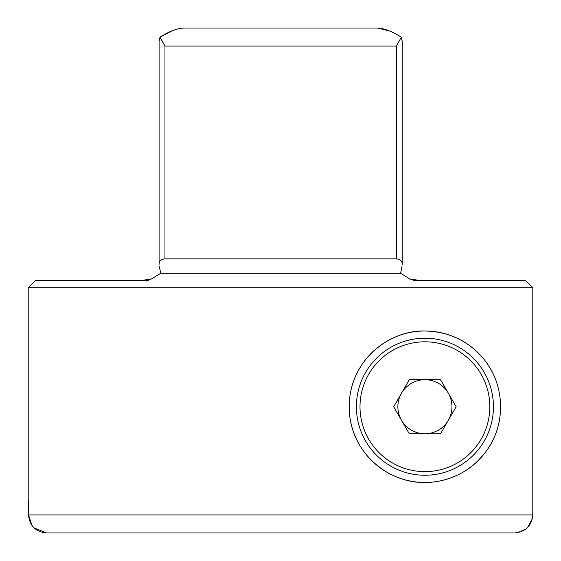 <?xml version="1.0" encoding="UTF-8"?>
<svg xmlns="http://www.w3.org/2000/svg" width="561" height="561" viewBox="0 0 561 561"><rect width="100%" height="100%" fill="white"/><g stroke="black" fill="none" stroke-linecap="round" stroke-linejoin="round"><path stroke-width="0.84" d="M424.915 338.206A68.519 68.519 0 0 1 493.435 406.725A68.519 68.519 0 0 1 424.915 475.244A68.519 68.519 0 0 1 356.396 406.725A68.519 68.519 0 0 1 424.915 338.206A68.519 68.519 0 0 0 356.396 406.725A68.519 68.519 0 0 0 424.915 475.244M424.915 379.678A27.047 27.047 0 0 0 401.494 420.252A27.047 27.047 0 0 0 448.337 420.252A27.047 27.047 0 0 0 424.915 379.678A27.047 27.047 0 0 0 401.494 393.198M401.494 420.252A27.047 27.047 0 0 0 448.337 420.252M440.532 379.678L456.149 406.725L440.532 433.772L409.299 433.772L393.682 406.725L409.299 379.678L440.532 379.678M396.361 258.859L396.361 46.079L401.325 37.201L402.223 41.325L402.223 264.533C402.363 261.174 400.407 259.28 396.361 258.859L164.955 258.859C160.909 259.287 158.952 261.181 159.093 264.533L159.093 41.661M402.09 266.075L400.568 273.284L160.748 273.284L150.741 279.329L139.682 280.5L35.42 280.5L28.211 287.716L28.211 501.268M485.349 361.074A75.735 75.735 0 0 0 424.915 330.99C389.551 330.036 349.44 359.818 349.18 406.494C349.131 453.246 389.271 483.414 424.915 482.46C443.218 482.677 463.204 474.872 476.163 462.488C484.388 454.396 490.034 446.787 493.112 439.67C497.979 429.901 500.489 418.857 500.65 406.529C500.04 381.228 489.711 363.549 476.072 350.877C461.913 338.094 444.866 331.46 424.915 330.99A75.735 75.735 0 0 0 349.18 406.725A75.735 75.735 0 0 0 490.798 444.081M28.527 500.917L28.527 514.921L532.789 514.921L532.789 287.716L28.211 287.716M532.789 514.921C531.716 525.86 525.692 531.87 514.739 532.95L374.706 532.95M186.61 532.95L46.577 532.95L34.011 527.866M31.928 525.447L28.527 514.921C29.635 525.888 35.652 531.898 46.577 532.95L514.739 532.95M532.41 518.567L527.649 527.522M526.183 528.862L517.593 532.719M146.126 281.11L147.999 280.5L139.682 280.5M151.063 279.175L160.748 273.284L159.226 266.075L160.748 273.284M410.266 279.182L400.673 273.361M525.573 280.5L532.789 287.716L525.573 280.5L421.634 280.5L410.575 279.329L415.519 280.5L421.634 280.5L413.317 280.5M396.361 46.079L164.955 46.079L159.99 37.201L159.086 41.332L159.99 37.201C168.945 31.465 176.883 28.415 183.812 28.05L377.504 28.05C384.439 28.415 392.377 31.465 401.325 37.201L398.366 35.371M159.99 37.201L172.052 30.876M377.56 28.05L389.264 30.876M389.432 30.946L392.055 32.075M148.385 280.353L145.797 280.5L150.741 279.329M402.223 41.668L401.325 37.201M494.613 377.083A75.735 75.735 0 0 0 488.014 364.839M424.915 471.64A64.915 64.915 0 0 0 489.83 406.725A64.915 64.915 0 0 0 424.915 341.81A64.915 64.915 0 0 0 360.001 406.725A64.915 64.915 0 0 0 424.915 471.64M164.955 46.079L164.955 258.859M415.519 280.5L410.575 279.329M147.704 280.325L148.055 280.255M148.385 280.177L148.77 280.072"/></g></svg>
